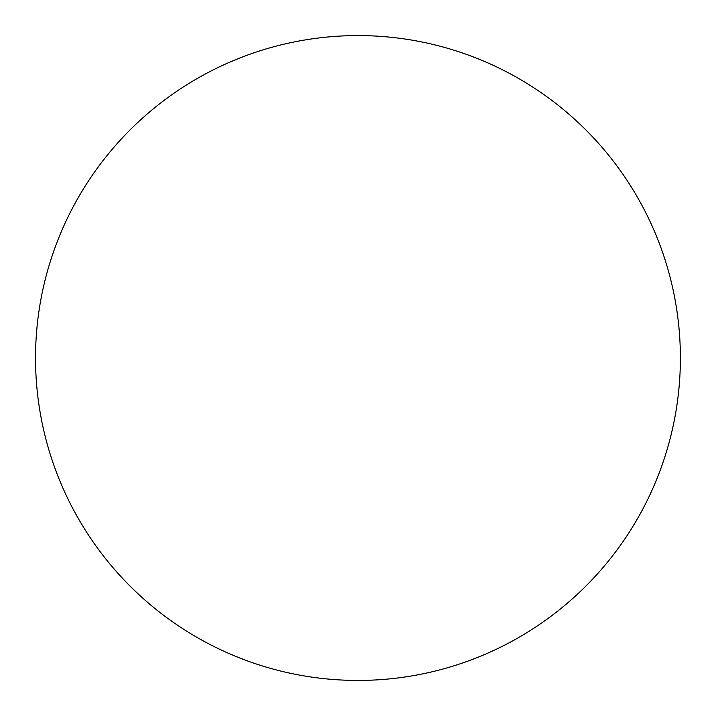 <?xml version="1.0" encoding="UTF-8"?>
<svg xmlns="http://www.w3.org/2000/svg" width="716" height="716" viewBox="0 0 716 716"><rect width="100%" height="100%" fill="white"/><g stroke="black" fill="none" stroke-linecap="round" stroke-linejoin="round"><path stroke-width="0.54" stroke-dasharray="3.58 2.69" d=""/><path stroke-width="1.07" d="M428.562 672.61A322.424 322.424 0 0 0 672.118 285.469A322.424 322.424 0 0 0 287.358 43.407A322.424 322.424 0 0 0 43.354 428.607A322.424 322.424 0 0 0 428.562 672.61"/></g></svg>
